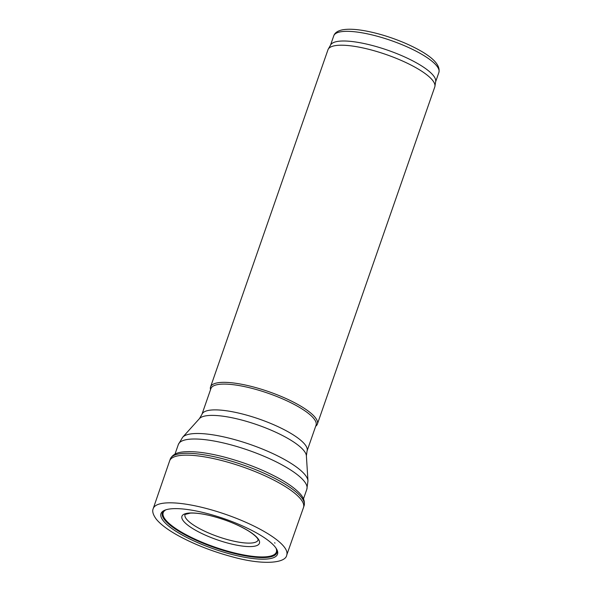 <?xml version="1.0" encoding="UTF-8"?>
<svg xmlns="http://www.w3.org/2000/svg" width="592" height="592" viewBox="0 0 592 592"><rect width="100%" height="100%" fill="white"/><g stroke="black" fill="none" stroke-linecap="round" stroke-linejoin="round"><path stroke-width="0.89" d="M315.669 426.27L315.973 426.025A56.543 14.652 -160.8 0 0 317.364 424.101A56.543 14.652 -160.8 0 0 268.775 391.675A56.543 14.652 -160.8 0 0 210.56 386.909A56.543 14.652 -160.8 0 0 210.456 389.277L210.537 389.662M317.364 424.101L434.765 86.972A56.543 14.652 -160.8 0 0 434.928 86.299A56.543 14.652 -160.8 0 0 386.176 54.545A56.543 14.652 -160.8 0 0 328.249 49.151A56.543 14.652 -160.8 0 0 327.961 49.787L210.56 386.909M316.039 425.211A55.663 14.423 -160.8 0 0 268.22 393.288A55.663 14.423 -160.8 0 0 210.907 388.596L201.931 414.385A55.663 14.423 -160.8 0 1 259.237 419.077A55.663 14.423 -160.8 0 1 307.063 451L316.039 425.211M434.928 86.299L435.682 81.452A55.663 14.423 -160.8 0 0 387.693 50.194A55.663 14.423 -160.8 0 0 330.669 44.881L328.249 49.151M269.419 541.414A61.686 15.977 19.2 0 1 270.056 541.932A61.686 15.977 19.2 0 1 277.204 550.301A61.686 15.977 19.2 0 1 213.993 548.999A61.686 15.977 19.2 0 1 163.644 510.763A61.686 15.977 19.2 0 1 209.945 514.27A61.686 15.977 19.2 0 1 266.341 539.083A61.686 15.977 19.2 0 1 269.419 541.414M153.239 508.535L169.608 460.931A70.877 18.359 19.2 0 1 169.645 460.82A70.877 18.359 19.2 0 1 222.311 460.687A70.877 18.359 19.2 0 1 294.838 493.336A70.877 18.359 19.2 0 1 294.942 493.425A70.877 18.359 19.2 0 1 303.518 507.44A70.877 18.359 19.2 0 1 303.481 507.551L286.743 555.022A70.685 18.315 19.2 0 1 286.728 555.067C285.832 563.162 263.255 565.382 233.048 557.028C213.238 551.774 195.227 544.788 179.021 536.071C168.328 530.225 160.772 524.623 156.347 519.258C153.062 514.811 152.018 511.251 153.224 508.572A70.685 18.315 19.2 0 1 153.239 508.535A70.685 18.315 19.2 0 1 203.174 507.67A70.685 18.315 19.2 0 1 275.406 538.772A70.685 18.315 19.2 0 1 278.21 540.97A70.685 18.315 19.2 0 1 286.743 555.022M295.563 491.545A70.848 18.352 19.2 0 1 304.14 505.553A70.848 18.352 19.2 0 1 304.118 505.635C305.746 497.865 299.13 492.603 295.09 489.051C290.916 485.603 285.64 482.11 279.254 478.558C262.707 469.523 244.2 462.308 223.732 456.906C210.19 453.442 198.653 451.681 189.122 451.629C182.292 451.777 173.693 452.007 170.296 459.037A70.848 18.352 19.2 0 1 170.326 458.955A70.848 18.352 19.2 0 1 223.066 458.844A70.848 18.352 19.2 0 1 295.563 491.545M185.03 514.463L190.365 513.109C194.99 512.857 201.088 513.575 208.658 515.262C224.087 518.984 237.473 524.283 248.81 531.157C257.594 536.914 258.06 539.43 258.068 539.593L258.134 539.956A38.709 10.027 19.2 0 1 218.263 536.722A38.709 10.027 19.2 0 1 185.022 514.485M307.063 451L306.382 455.84A56.95 14.756 -160.8 0 0 257.246 424.797A56.95 14.756 -160.8 0 0 199.452 418.603L201.931 414.385M306.382 455.84L307.966 480.896A66.748 17.294 -160.8 0 0 250.379 444.518A66.748 17.294 -160.8 0 0 182.647 437.259L199.452 418.603M307.966 480.896L306.834 489.258A68.028 17.627 -160.8 0 0 248.381 450.238A68.028 17.627 -160.8 0 0 178.34 444.511L182.647 437.259M333.755 35.831C334.791 32.789 337.736 30.777 342.59 29.8C348.54 28.756 356.473 29.186 366.389 31.08C379.391 33.626 392.526 37.747 405.779 43.453C429.792 54.138 440.825 63.803 438.887 72.446A55.663 14.423 -160.8 0 0 391.06 40.522A55.663 14.423 -160.8 0 0 333.755 35.831L330.499 45.184M275.014 543.108L274.592 542.768A67.858 17.582 19.2 0 1 275.014 543.108M249.21 531.35A41.026 10.626 19.2 0 1 254.479 535.116A41.026 10.626 19.2 0 1 223.45 541.85A41.026 10.626 19.2 0 1 184.504 514.004A41.026 10.626 19.2 0 1 249.21 531.35M275.961 548.059A59.918 15.525 19.2 0 1 214.674 547.045A59.918 15.525 19.2 0 1 166.012 509.771M276.871 549.583A60.636 15.71 19.2 0 1 214.482 547.593A60.636 15.71 19.2 0 1 164.354 510.4M178.34 444.511L175.01 454.071M306.834 489.258L303.504 498.819M438.887 72.446L435.631 81.792M304.14 505.553L303.518 507.44M170.326 458.955L169.645 460.82"/></g></svg>
